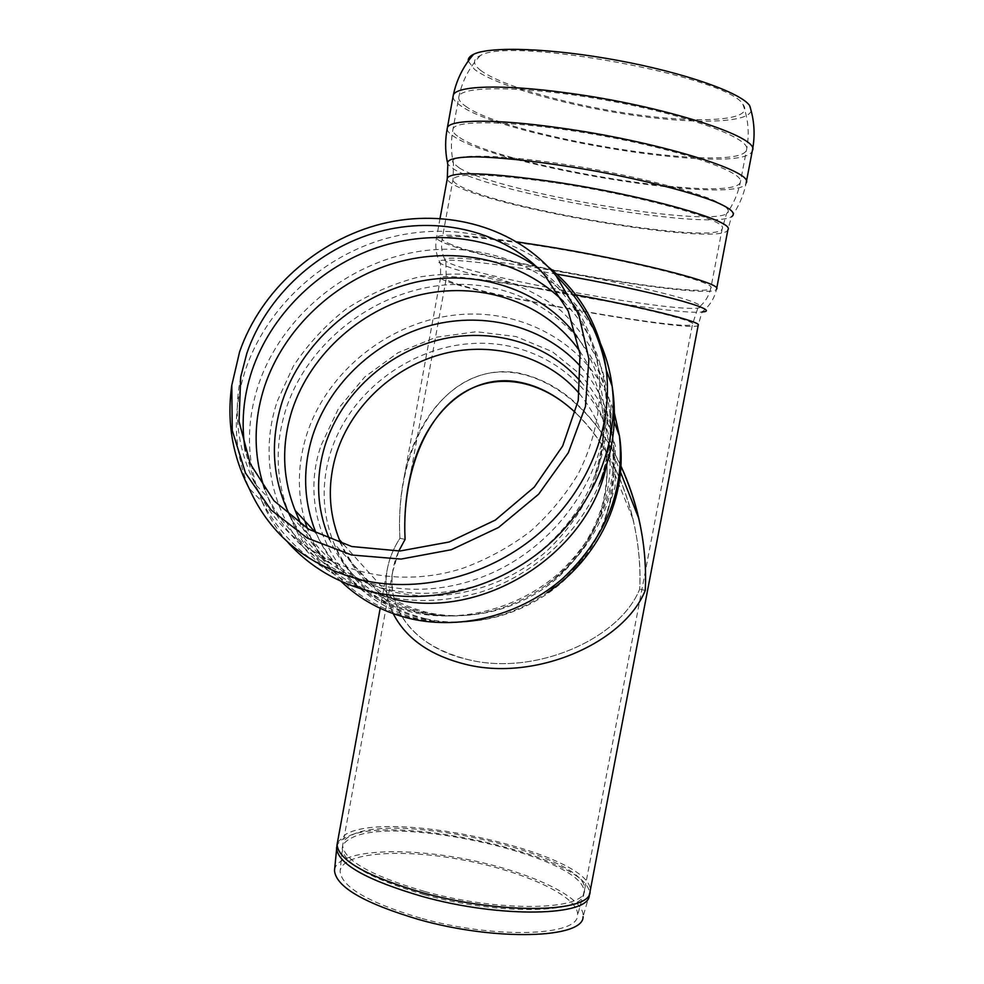 <?xml version="1.0" encoding="UTF-8"?>
<svg xmlns="http://www.w3.org/2000/svg" width="984" height="984" viewBox="0 0 984 984"><rect width="100%" height="100%" fill="white"/><g stroke="black" fill="none" stroke-linecap="round" stroke-linejoin="round"><path stroke-width="0.74" stroke-dasharray="4.92 3.69" d="M334.585 869.77C337.512 850.459 399.418 846.474 463.513 858.7C527.645 870.631 585.517 897.224 583.082 916.658L589.244 895.059C596.402 858.22 390.919 811.05 345.335 837.679C340.206 840.299 337.315 843.485 336.663 847.261M393.231 613.672C386.897 600.535 384.719 586.882 386.7 572.7C388.446 560.757 392.85 549.293 399.91 538.285C398.754 516.981 400.205 496.342 404.289 476.354C417.228 409.553 465.063 362.543 519.355 373.182C561.372 382.616 595.246 413.649 621.002 466.281C588.69 396.195 525.579 357.45 475.432 377.044C425.125 396.294 395.654 466.33 399.91 538.285C386.331 559.625 382.776 581.458 389.233 603.758L393.231 613.672M420.525 918.097C368.385 902.574 341.583 887.002 340.12 871.381C341.35 852.513 400.23 848.196 462.025 859.807C523.845 871.111 579.871 896.719 577.522 915.378C578.223 936.239 494.398 939.105 420.525 918.097M398.766 551.052L392.616 571.987C386.417 610.043 416.736 648.271 467.88 659.563C534.386 676.352 619.428 639.403 639.686 589.17C643.265 526.083 617.977 452.271 575.468 412.665C603.278 440.032 622.478 475.616 633.093 519.404C638.554 543.033 640.756 566.292 639.686 589.17C619.428 639.403 534.386 676.352 467.88 659.563C428.987 649.452 404.682 630.055 394.941 601.384C389.984 584.619 391.263 567.842 398.766 551.052M405.088 539.38L399.91 538.285L405.088 539.38M645.27 590.351L639.686 589.17L645.27 590.351M480.426 70.196C501.508 86.457 573.414 106.297 638.874 115.005C704.433 123.886 755.737 120.085 742.785 104.169C728.172 76.678 510.388 36.322 480.364 55.547C472.591 59.175 472.603 64.058 480.426 70.196M468.224 61.069L474.534 69.409C496.736 86.371 571.175 106.924 639.231 116.087C707.361 125.423 761.579 121.807 749.55 105.423M337.426 842.538L345.814 834.26C391.349 807.901 596.673 854.875 590.068 891.504L589.773 892.943M575.738 294.782L535.234 287.635C477.006 278.214 445.457 274.819 440.611 277.463C440.008 278.3 442.111 279.604 446.884 281.363C485.567 296.442 696.155 333.453 698.209 325.212L702.01 311.977C709.513 306.172 714.359 298.533 716.573 289.062C713.339 301.288 485.825 262.125 443.489 242.581C438.188 240.28 435.887 238.485 436.613 237.181C440.365 233.454 467.142 235.028 516.969 241.892M424.817 891.516C500.438 912.635 585.849 910.544 584.521 890.237C590.978 855.256 394.067 810.238 350.882 835.601C345.692 838.257 342.949 841.529 342.641 845.416C344.031 860.545 371.423 875.92 424.817 891.516M424.276 894.665C371.128 879.106 343.773 863.731 342.223 848.54C342.481 844.592 345.236 841.259 350.476 838.553C393.698 812.969 590.781 858.171 583.807 893.312C584.816 913.632 499.614 915.76 424.276 894.665M536.821 288.3C481.114 279.284 450.93 276.037 446.244 278.558C445.691 279.358 447.646 280.588 452.136 282.236C488.728 296.615 690.706 332.112 692.502 324.203C698.492 320.747 615.517 301.264 536.821 288.3M450.5 263.601C485.727 278.57 671.1 312.026 697.841 308.09C704.126 307.02 699.993 304.093 685.43 299.308C663.597 292.642 622.663 283.33 577.608 274.893C542.897 268.583 512.418 263.81 486.182 260.563C454.313 256.922 440.106 257.427 445.85 261.387L450.5 263.601M448.741 243.429C488.937 262.138 707.926 299.837 710.842 288.078C717.779 282.568 627.521 259.69 541.311 246.16C480.536 236.861 447.523 234.241 442.271 238.3C441.582 239.542 443.735 241.252 448.741 243.429M553.119 182.52C492.086 173.996 458.741 172.79 453.107 178.903C452.308 180.699 454.374 182.938 459.294 185.632C498.728 208.928 718.295 245.533 722.182 228.78C729.661 220.502 639.686 195.09 553.119 182.52M459.393 168.043C497.486 191.708 702.736 227.279 726.512 213.885C731.592 210.637 726.204 205.644 710.337 198.903C686.795 189.752 644.274 178.756 597.485 169.937C512.861 154.193 444.35 152.003 453.464 163.27L459.393 168.043M459.614 137.551C501.705 166.419 735.085 204.254 740.374 182.102L740.374 182.102C744.999 172.434 683.548 150.798 604.053 136.124C524.607 121.327 455.887 118.83 453.058 128.83L453.058 128.843C452.099 131.29 454.288 134.181 459.614 137.551M465.358 106.038C506.994 137.563 740.558 174.746 746.573 149.716L746.573 149.691C751.469 138.695 690.141 115.731 610.535 101.044C530.966 86.223 461.963 85.03 458.962 96.383L458.962 96.383C457.954 99.15 460.082 102.373 465.358 106.038M453.021 96.703C453.132 99.261 455.481 102.127 460.082 105.3C503.857 138.129 746.106 176.653 752.354 150.589L752.502 149.839M447.142 128.929C447.253 131.216 449.663 133.836 454.35 136.776C498.581 166.813 740.435 206.013 746.143 182.999L746.155 182.975C743.621 195.361 738.713 206.652 731.407 216.886L727.914 229.727C723.683 247.156 495.567 209.149 454.03 184.832C449.725 182.495 447.474 180.478 447.265 178.768M447.302 161.905L447.818 164.328L454.116 169.322C494.14 193.799 706.746 230.625 731.419 216.874M556.784 274.142C480.278 260.674 427.228 256.393 440.549 263.515L445.531 265.84C482.48 281.215 674.36 315.852 702.01 311.977M579.379 393.661C593.549 410.623 602.442 430.303 606.058 452.689C611.617 499.478 595.984 540.733 559.146 576.439C523.316 608.592 472.049 622.454 427.474 612.515C385.076 601.753 355.704 577.473 339.345 539.675M425.629 618.776C381.608 607.558 351.017 582.38 333.859 543.254C322.076 513.636 321.042 483.144 330.772 451.804C350.402 390.181 413.674 344.006 478.925 343.281C544.14 342.211 603.118 388.163 612.663 452.345C618.21 501.2 601.716 544.213 563.156 581.372C525.653 614.852 472.123 629.194 425.629 618.776M580.658 381.595C630.449 436.588 615.923 536.612 546.391 585.074C516.932 605.959 484.718 616.255 449.774 615.959C396.404 615.271 348.902 584.041 329.578 539.478M580.954 366.946C598.075 386.527 608.641 409.565 612.651 436.035C618.235 487.818 600.461 533.402 559.33 572.799C519.318 608.272 462.406 623.475 413.071 612.442C366.749 600.683 334.462 574.336 316.221 533.389C326.196 554.447 340.489 572.048 359.135 586.193C385.826 605.566 416.035 615.48 449.774 615.959C427.363 614.766 407.192 609.133 389.283 599.072C375.212 590.006 375.15 589.428 370.993 585.96C365.728 582.221 348.582 563.5 340.833 543.5M579.662 351.067C591.679 368.508 599.268 388.003 602.417 409.565C608.112 462.984 589.588 510.106 546.858 550.942C505.309 587.719 446.269 603.573 395.236 592.307C347.155 580.203 313.81 552.959 295.2 510.548M576.907 336.368C606.943 378.668 612.405 426.429 593.291 479.675C574.041 528.014 530.241 568.543 478.765 585.148C423.698 600.83 374.744 593.967 331.903 564.582C314.191 551.507 300.354 535.481 290.378 516.489M563.414 301.424C586.181 324.56 599.982 352.702 604.816 385.876L604.877 386.306C616.07 465.297 557.202 553.697 472.345 580.449C387.671 607.915 297.217 568.666 267.931 497.498L264.696 489.171M537.412 267.525C571.839 292.605 592.319 326.799 598.862 370.107L598.875 370.181C602.183 405.211 595.369 439.663 578.432 473.525C565.492 494.989 549.453 514.312 530.29 531.458C509.687 546.993 487.351 559.207 463.267 568.1C376.786 596.206 284.647 556.317 255.016 483.943L245.385 451.016M287.599 542.012C276.91 529.822 268.398 516.366 262.052 501.656L249.013 488.175C233.331 449.737 232.224 410.07 245.705 369.172C265.508 311.19 315.274 262.58 374.916 241.966C434.621 221.621 501.569 230.49 548.285 266.959M262.052 501.656L261.842 501.176C246.541 463.513 245.422 424.682 258.485 384.683C281.301 316.996 345.962 263.343 417.856 251.609C489.663 239.887 563.205 272.002 595.738 333.625M277.377 400.992L293.367 366.085C307.771 344.338 325.384 325.298 346.183 308.964C368.397 294.573 392.198 284.019 417.597 277.303C443.366 272.998 468.827 273.023 493.968 277.377C518.359 284.216 540.474 295.114 560.302 310.071C578.297 327.131 592.331 347.118 602.405 370.046L610.867 406.822C611.999 432.702 608.112 458.483 599.207 484.14C578.936 533.685 533.771 575.074 480.856 592.073C424.313 608.137 373.92 601.236 329.714 571.372C276.172 533.537 256.209 462.849 277.377 400.992M393.231 598.948C343.49 586.378 308.89 558.223 289.444 514.484C275.606 480.217 274.511 444.916 286.159 408.544C309.32 338.115 382.247 285.348 457.093 284.376C531.877 282.986 599.391 335.495 609.44 409.332C611.851 427.253 610.99 445.408 606.882 463.808M304.892 520.979C296.91 492.258 297.574 463.279 306.885 434.042C327.832 369.578 391.743 320.009 460.192 314.548C528.58 308.914 594.582 349.234 614.471 413.403M340.931 581.249C327.795 568.322 317.647 553.5 310.513 536.809L307.254 528.371M321.337 444.793L338.558 408.348L364.744 376.958L398.028 352.715L436.084 337.266L476.354 331.719L516.034 336.565L552.319 351.669L582.503 376.146L604.151 408.421L615.394 446.256L615.049 486.797L602.885 526.87L579.674 563.168L547.19 592.639C518.506 612.122 487.351 622.072 453.735 622.478C357.044 624.877 290.969 529.011 321.337 444.793M440.045 218.387L436.613 237.181C434.805 246.713 436.109 255.496 440.549 263.515L440.611 277.463L404.289 476.354M386.7 572.7L380.193 608.309M742.809 104.193C748.357 118.941 749.611 134.107 746.573 149.691L740.374 182.102C738.012 193.688 733.388 204.291 726.512 213.885L722.182 228.78L710.842 288.078C708.861 296.418 704.532 303.084 697.841 308.09L692.502 324.203L584.521 890.237L577.522 915.378M392.616 571.987L342.641 845.416L340.12 871.381M480.364 55.547C469.38 67.232 462.246 80.848 458.962 96.383L453.058 128.843C450.721 140.441 450.856 151.93 453.464 163.27L453.107 178.903L442.271 238.3C440.66 246.701 441.853 254.401 445.85 261.387L446.244 278.558L409.295 480.758M746.278 182.298L746.143 182.999M343.539 544.324L394.941 601.384M604.816 385.789C610.203 418.323 606.365 449.614 593.291 479.675C601.974 454.903 605.012 431.533 602.417 409.565L612.651 436.035C616.255 459.725 614.139 483.07 606.328 506.071C594.533 538.396 574.558 564.73 546.391 585.074C560.671 574.041 572.786 561.384 582.725 547.104C589.108 536.821 593.795 528.064 596.784 520.831L600.424 510.917C603.389 504.238 609.625 474.177 606.058 452.689L633.093 519.404M261.842 501.176C277.808 531.089 300.415 554.484 329.689 571.36C310.452 555.025 297.033 536.071 289.444 514.484L310.513 536.809C336.565 592.036 394.941 624.016 453.735 622.478C420.119 623.487 382.727 605.615 368.274 591.974C352.42 578.112 340.956 561.876 333.859 543.254L389.233 603.758M547.19 592.639C576.378 573.598 600.019 535.8 606.009 515.284C613.118 493.747 615.332 472.763 612.663 452.345L620.56 472.32M267.734 497.043C282.74 525.702 304.13 548.211 331.903 564.582C318.189 552.602 307.844 539.171 300.87 524.3M240.723 376.933C233.22 414.313 237.98 449.971 255.016 483.931L267.931 497.498M544.177 274.474C573.377 300.157 591.605 332.038 598.862 370.107L604.877 386.306M614.262 422.136L609.44 409.332C612.196 432.985 608.813 457.831 599.317 483.87"/><path stroke-width="1.48" d="M583.082 916.658C583.856 938.478 496.047 941.528 418.594 919.474C364.043 903.201 336.011 886.904 334.498 870.594L334.585 869.77M465.321 664.274C430.008 655.356 405.986 638.493 393.231 613.672C405.986 638.493 430.008 655.356 465.321 664.274C535.087 681.949 624.336 642.995 645.27 590.351C624.336 642.995 535.087 681.949 465.321 664.274M621.002 466.281C639.12 506.551 647.214 547.904 645.27 590.351C646.439 566.809 644.274 542.848 638.801 518.445C634.643 500.266 628.702 482.873 621.002 466.281M405.088 539.38L398.766 551.052L405.088 539.38C402.075 482.701 420.045 426.884 454.325 399.098C488.581 371.448 536.969 376.146 575.468 412.665C557.805 396.085 539.109 385.925 519.392 382.186C467.523 371.94 421.693 416.736 409.295 480.758C405.433 499.663 404.03 519.208 405.088 539.38M752.502 149.839C755.331 134.746 754.347 119.95 749.562 105.436C740.263 92.422 684.347 72.718 618.001 60.454C551.68 48.13 489.934 46.039 473.599 54.292C469.737 56.174 467.953 58.425 468.224 61.069M246.836 353.317C266.504 295.753 318.398 248.288 378.791 231.744C439.196 215.398 504.718 231.363 544.189 274.487L568.248 311.116L580.043 354.191L578.26 400.427L562.651 446.035L534.263 487.117L495.358 520.069L449.27 541.975L399.984 551.003L351.768 546.526L308.619 529.195L273.958 500.758L250.256 463.796L239.026 421.423L240.711 376.946L246.836 353.317M239.579 351.964C260.698 290.366 317.032 240.01 381.952 223.786C446.847 207.735 516.452 227.365 556.144 275.864L578.74 314.499L588.912 359.111L585.468 406.417L568.334 452.726L538.58 494.251L498.507 527.51L451.361 549.712L401.041 559.084L351.706 555.001L307.254 538.076L271.03 509.946L245.52 473.083L232.249 430.463L231.793 385.273L239.579 351.964M336.663 847.261L336.565 848.233C338.152 864.087 366.724 880.176 422.271 896.461C501.163 918.589 590.326 916.288 589.244 895.059L589.773 892.943M575.738 294.782C646.119 307.808 702.133 322.039 698.209 325.212L590.068 891.504C591.495 912.709 502.111 914.948 422.899 892.808C367.094 876.461 338.471 860.397 337.057 844.604L337.426 842.538M746.278 182.298L752.354 150.589C761.53 137.317 662.158 105.177 565.296 92.705C501.397 84.021 455.924 85.78 453.304 95.165L453.021 96.703M746.155 182.975C754.888 171.364 655.369 140.823 558.789 127.76C495.1 118.744 449.885 119.359 447.4 127.612L447.142 128.929M731.419 216.874C736.647 213.553 731.038 208.411 714.581 201.449C690.128 191.991 645.959 180.601 597.337 171.437C548.605 162.557 502.024 157.132 473.894 156.837C454.497 157.157 445.813 159.654 447.818 164.328L447.265 178.768M716.647 288.681L727.914 229.727C735.749 221.129 641.937 194.598 551.569 181.487C487.99 172.618 453.28 171.376 447.449 177.747L440.045 218.387M716.573 289.062C723.83 283.343 629.723 259.469 539.724 245.348L516.969 241.892M702.01 311.977C725.761 310.772 649.157 290.096 556.784 274.142M340.833 543.5L339.345 539.675C328.324 511.582 327.414 482.677 336.602 452.972C351.928 405.162 394.535 366.036 444.313 353.502C494.079 341.104 547.867 356.417 579.379 393.661M329.578 539.478C316.565 508.9 315.138 477.252 325.31 444.547C341.522 394.338 386.269 353.268 438.532 339.972C490.807 326.823 547.362 342.641 580.658 381.595M300.87 524.3L295.2 510.548L316.061 533.02C303.355 501.36 302.272 468.765 312.814 435.223C329.923 382.678 376.626 339.628 431.287 325.261C485.948 311.067 545.333 326.811 580.954 366.946M295.2 510.548C282.211 477.929 281.227 444.325 292.273 409.738C311.055 352.862 363.49 306.91 423.378 294.13C483.23 281.461 546.44 303.404 579.662 351.067M290.378 516.489C272.211 479.884 269.542 441.447 282.371 401.164C301.633 343.207 354.658 296.172 415.592 282.211C476.49 268.374 541.36 289.062 576.907 336.368M264.696 489.171C253.257 455.407 253.269 420.98 264.745 385.888C284.228 328.078 335.335 280.305 395.482 262.789C455.641 245.496 521.68 259.776 563.414 301.424M245.385 451.016C240.908 424.055 243.134 397.167 252.076 370.378C270.674 315.766 316.897 269.665 372.739 249.137C428.643 228.878 491.828 235.274 537.412 267.525M548.285 266.959C580.843 293.023 600.166 327.352 606.267 369.959C613.364 426.994 588.161 490.352 539.589 532.848C490.905 575.209 422.308 593.389 363.404 580.412C308.57 566.686 270.452 535.936 249.013 488.175C232.347 455.776 226.603 421.472 231.793 385.261M595.738 333.625C604.164 349.738 609.613 367.081 612.06 385.63L612.134 386.171C619.157 442.222 594.533 504.362 547.018 545.985C499.392 587.473 432.234 605.209 374.461 592.393C339.123 584.152 310.169 567.35 287.599 542.012M606.882 463.808C589.231 553.672 482.172 621.457 393.231 598.948M614.471 413.403L619.428 435.826C624.963 489.7 606.279 537.067 563.377 577.916C521.655 614.717 462.443 630.387 411.164 618.862C383.6 612.429 360.193 599.896 340.931 581.249M307.254 528.371L304.892 520.979M380.193 608.309L337.057 844.604L334.498 870.594M447.302 161.905C445.051 150.564 445.088 139.138 447.4 127.612L453.304 95.165C456.502 79.864 463.267 66.248 473.599 54.292M339.345 539.675L343.539 544.324M620.56 472.32L638.801 518.445M556.144 275.864C582.897 302.014 599.6 333.379 606.267 369.959L612.134 386.171M612.06 385.642C617.534 419.762 613.29 452.505 599.317 483.87M614.262 422.136L619.428 435.826C629.133 497.633 597.239 559.429 547.19 592.639"/></g></svg>
